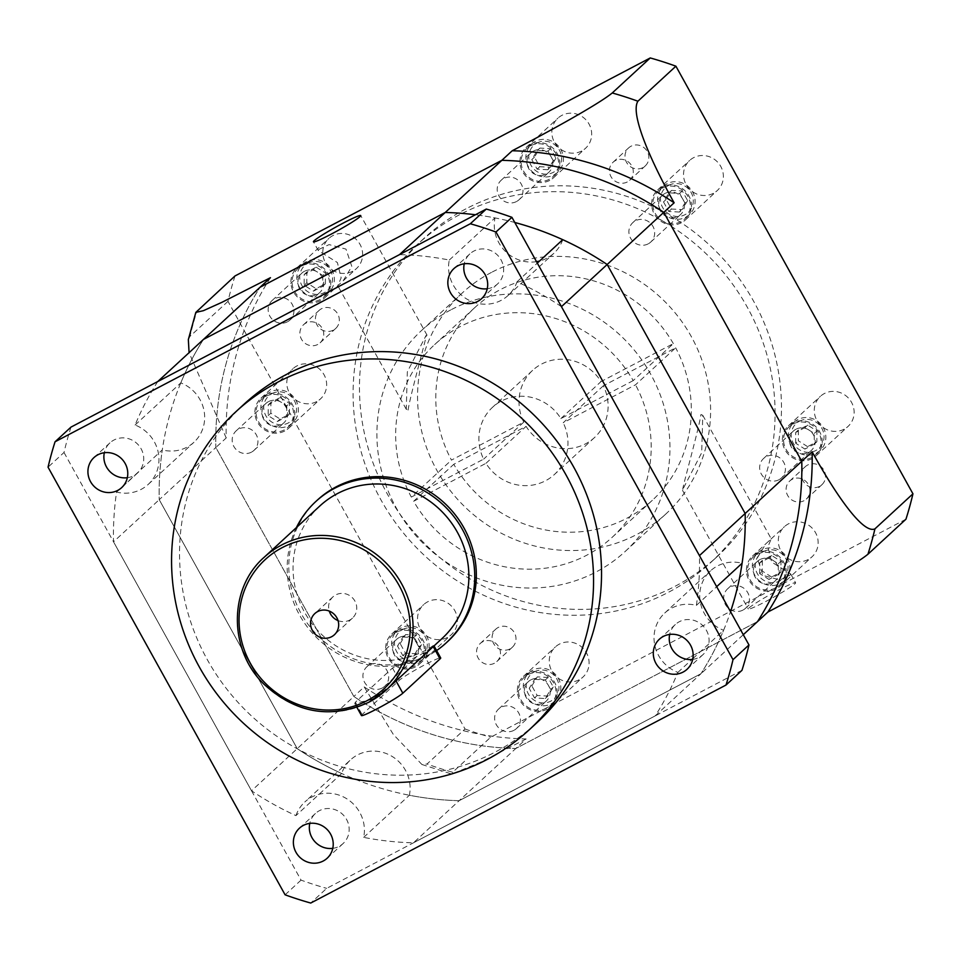 <?xml version="1.0" encoding="UTF-8"?>
<svg xmlns="http://www.w3.org/2000/svg" width="961" height="961" viewBox="0 0 961 961"><rect width="100%" height="100%" fill="white"/><g stroke="black" fill="none" stroke-linecap="round" stroke-linejoin="round"><path stroke-width="0.72" stroke-dasharray="4.8 3.6" d="M363.666 837.379L409.374 795.252A300.481 286.582 -132.7 0 0 459.154 800.681L413.446 842.809A300.481 286.582 -132.7 0 1 363.666 837.379A36.062 34.392 47.3 0 0 349.948 800.993A36.062 34.392 47.3 0 0 311.808 797.065A36.062 34.392 47.3 0 0 304.805 802.003L350.525 759.875A36.062 34.392 47.3 0 1 357.528 754.938A36.062 34.392 47.3 0 1 395.656 758.866A36.062 34.392 47.3 0 1 409.374 795.252M413.446 842.809L655.21 715.885A300.481 286.582 -132.7 0 0 677.877 672.412A36.062 34.392 47.3 0 1 664.736 613.046A36.062 34.392 47.3 0 1 671.739 608.109A36.062 34.392 47.3 0 1 696.389 605.382L716.666 586.69M655.21 715.885L700.917 673.757A300.481 286.582 -132.7 0 0 723.597 630.284A36.062 34.392 47.3 0 1 710.443 570.906A36.062 34.392 47.3 0 1 717.447 565.981A36.062 34.392 47.3 0 1 742.096 563.254M157.76 381.541A300.481 286.582 -132.7 0 0 135.081 425.014A36.062 34.392 47.3 0 1 148.234 484.392A36.062 34.392 47.3 0 1 116.581 492.044A300.481 286.582 -132.7 0 0 113.518 541.812L159.226 499.684L297.237 748.655A300.481 286.582 -132.7 0 0 341.66 773.497A36.062 34.392 47.3 0 1 350.525 759.875M116.581 492.044L162.289 449.916A300.481 286.582 -132.7 0 0 159.226 499.684L297.237 748.655A300.481 286.582 -132.7 0 0 459.154 800.681L700.917 673.757A300.481 286.582 -132.7 0 0 730.528 611.701M696.389 605.382A300.481 286.582 -132.7 0 0 699.44 555.614M561.44 306.655A300.481 286.582 -132.7 0 0 517.018 281.813A36.062 34.392 47.3 0 1 508.153 295.423A36.062 34.392 47.3 0 1 466.71 298.979A36.062 34.392 47.3 0 1 449.304 260.047A300.481 286.582 -132.7 0 0 399.524 254.617M449.304 260.047L495.011 217.919A300.481 286.582 -132.7 0 0 475.431 214.759A300.481 286.582 -132.7 0 1 514.784 222.484M517.018 281.813L537.307 263.11M234.989 275.963A360.579 343.894 -132.7 0 0 227.985 301.346L465.028 728.991L427.02 764.019L421.891 764.475L393.289 734.384L364.207 686.923L353.84 696.485L215.841 447.514A300.481 286.582 -132.7 0 1 260.083 287.243A300.481 286.582 -132.7 0 0 215.841 447.514L159.226 499.684A300.481 286.582 -132.7 0 1 203.468 339.413A300.481 286.582 -132.7 0 0 180.8 382.886A36.062 34.392 47.3 0 1 193.942 442.264A36.062 34.392 47.3 0 1 162.289 449.916M562.738 239.673A36.062 34.392 47.3 0 1 553.86 253.296A36.062 34.392 47.3 0 1 539.565 261.032M536.502 261.656A36.062 34.392 47.3 0 1 495.011 217.919M270.449 277.693A300.481 286.582 -132.7 0 0 226.207 437.964L215.841 447.514L353.84 696.485L251.518 790.783A300.481 286.582 -132.7 0 0 295.94 815.625L341.66 773.497M135.081 425.014L180.8 382.886M251.518 790.783L113.518 541.812M295.94 815.625A36.062 34.392 47.3 0 1 304.805 802.003M677.877 672.412L691.92 659.474M692.845 658.621L723.597 630.284M392.749 683.968L371.931 699.356L354.777 703.512L355.306 702.299L392.508 668.003L419.765 655.258L433.231 646.621M361.444 715.549A24.037 1.79 151 0 1 362.117 714.576L399.32 680.292A24.037 1.79 151 0 1 424.99 664.7A24.037 1.79 151 0 1 440.703 657.949M338.056 620.59A14.427 13.754 -132.7 0 0 349.672 620.085A14.427 13.754 -132.7 0 0 352.471 618.103A14.427 13.754 -132.7 0 0 353.948 599.568A14.427 13.754 -132.7 0 0 335.725 594.919A14.427 13.754 -132.7 0 0 332.914 596.889A14.427 13.754 -132.7 0 0 329.263 611.064M319.881 505.942A90.142 85.973 -132.7 0 0 310.631 621.791A90.142 85.973 -132.7 0 0 424.546 650.849A90.142 85.973 -132.7 0 0 442.06 638.512M487.251 288.744A20.433 19.484 -132.7 0 0 493.594 286.738A20.433 19.484 -132.7 0 0 497.558 283.939A20.433 19.484 -132.7 0 0 499.66 257.68A20.433 19.484 -132.7 0 0 473.833 251.085A20.433 19.484 -132.7 0 0 469.869 253.884A20.433 19.484 -132.7 0 0 464.235 263.77M692.701 659.39A20.433 19.484 -132.7 0 0 699.043 657.372A20.433 19.484 -132.7 0 0 703.02 654.585A20.433 19.484 -132.7 0 0 705.11 628.326A20.433 19.484 -132.7 0 0 679.283 621.731A20.433 19.484 -132.7 0 0 675.319 624.53A20.433 19.484 -132.7 0 0 669.685 634.416M332.782 848.347A20.433 19.484 -132.7 0 0 339.125 846.341A20.433 19.484 -132.7 0 0 343.089 843.542A20.433 19.484 -132.7 0 0 345.191 817.282A20.433 19.484 -132.7 0 0 319.364 810.7A20.433 19.484 -132.7 0 0 315.4 813.499A20.433 19.484 -132.7 0 0 309.766 823.385M127.332 477.713A20.433 19.484 -132.7 0 0 133.675 475.695A20.433 19.484 -132.7 0 0 137.639 472.896A20.433 19.484 -132.7 0 0 139.741 446.637A20.433 19.484 -132.7 0 0 113.915 440.054A20.433 19.484 -132.7 0 0 109.95 442.853A20.433 19.484 -132.7 0 0 104.317 452.739M317.394 500.056A96.16 91.703 -132.7 0 0 307.544 623.629A96.16 91.703 -132.7 0 0 429.05 654.621A96.16 91.703 -132.7 0 0 447.73 641.467M296.408 527.565A96.16 91.703 -132.7 0 0 317.07 638.032A96.16 91.703 -132.7 0 0 427.453 656.099A96.16 91.703 -132.7 0 0 436.606 650.561M243.914 404.317A216.345 206.339 -132.7 0 0 221.739 682.358A216.345 206.339 -132.7 0 0 495.131 752.115A216.345 206.339 -132.7 0 0 537.151 722.504M71.006 427.092A360.579 343.894 -132.7 0 0 64.003 452.475L48.05 467.178M741.964 670.334L326.692 888.36L310.739 903.052M64.003 452.475L301.045 880.12A360.579 343.894 -132.7 0 0 326.692 888.36M301.045 880.12L285.093 894.811M819.505 486.398A12.265 11.688 47.3 0 1 805.27 466.698A12.265 11.688 47.3 0 1 823.145 468.968A12.265 11.688 47.3 0 1 819.505 486.398M803.961 500.729A12.265 11.688 47.3 0 1 789.714 481.029A12.265 11.688 47.3 0 1 807.588 483.299A12.265 11.688 47.3 0 1 803.961 500.729M642.813 167.646A12.265 11.688 47.3 0 1 628.578 147.946A12.265 11.688 47.3 0 1 646.453 150.216A12.265 11.688 47.3 0 1 642.813 167.646M627.269 181.977A12.265 11.688 47.3 0 1 613.034 162.277A12.265 11.688 47.3 0 1 630.909 164.547A12.265 11.688 47.3 0 1 627.269 181.977M333.287 330.164A12.265 11.688 47.3 0 1 319.052 310.451A12.265 11.688 47.3 0 1 336.927 312.721A12.265 11.688 47.3 0 1 333.287 330.164M317.731 344.482A12.265 11.688 47.3 0 1 303.496 324.782A12.265 11.688 47.3 0 1 321.37 327.052A12.265 11.688 47.3 0 1 317.731 344.482M509.967 648.915A12.265 11.688 47.3 0 1 495.732 629.203A12.265 11.688 47.3 0 1 513.606 631.473A12.265 11.688 47.3 0 1 509.967 648.915M494.422 663.246A12.265 11.688 47.3 0 1 480.188 643.534A12.265 11.688 47.3 0 1 498.062 645.804A12.265 11.688 47.3 0 1 494.422 663.246M459.49 214.771A216.345 206.339 -132.7 0 0 417.47 244.37A216.345 206.339 -132.7 0 0 395.283 522.412A216.345 206.339 -132.7 0 0 668.688 592.168A216.345 206.339 -132.7 0 0 710.708 562.557A216.345 206.339 -132.7 0 0 732.883 284.528A216.345 206.339 -132.7 0 0 459.49 214.771M465.869 208.885A216.345 206.339 -132.7 0 0 423.849 238.496A216.345 206.339 -132.7 0 0 401.662 516.525A216.345 206.339 -132.7 0 0 675.066 586.294A216.345 206.339 -132.7 0 0 717.086 556.683A216.345 206.339 -132.7 0 0 739.261 278.642A216.345 206.339 -132.7 0 0 465.869 208.885M318.992 249.367L329.094 244.599L345.996 249.115L351.822 266.449L343.185 280.792L337.779 285.705L341.167 277.861L337.383 262.545L318.319 250.605L318.992 249.367M408.077 410.083C410.575 393.493 428.714 329.959 425.975 335.677L407.344 371.823L406.263 409.266L408.077 410.083M427.08 335.233L425.975 335.677M450.781 309.898A150.24 143.285 -132.7 0 0 421.603 330.464A150.24 143.285 -132.7 0 0 406.203 523.541A150.24 143.285 -132.7 0 0 596.06 571.987A150.24 143.285 -132.7 0 0 625.239 551.422A150.24 143.285 -132.7 0 0 640.639 358.345A150.24 143.285 -132.7 0 0 450.781 309.898M491.443 272.419A150.24 143.285 -132.7 0 0 462.265 292.985A150.24 143.285 -132.7 0 0 446.865 486.062A150.24 143.285 -132.7 0 0 636.723 534.508A150.24 143.285 -132.7 0 0 665.901 513.943A150.24 143.285 -132.7 0 0 681.313 320.866A150.24 143.285 -132.7 0 0 491.443 272.419M790.05 575.195L790.711 573.957L771.671 562.065L767.863 546.761L771.263 538.869L765.845 543.782L757.232 558.041L762.998 575.411L779.912 579.988L790.05 575.195M749.039 607.917A27.04 2.006 151 0 1 774.482 592.216A27.04 2.006 151 0 1 795.6 582.774A27.04 2.006 151 0 1 794.855 583.856A27.04 2.006 151 0 1 769.413 599.556A27.04 2.006 151 0 1 748.295 608.998A27.04 2.006 151 0 1 749.039 607.917M683.067 488.885C680.34 494.555 698.455 431.081 700.965 414.491L702.767 415.308L701.686 452.739L683.067 488.885L681.962 489.329L748.295 608.998M534.46 671.811A16.83 16.049 47.3 0 1 556.839 679.007A16.83 16.049 47.3 0 1 550.725 701.158A16.83 16.049 47.3 0 1 528.346 693.962A16.83 16.049 47.3 0 1 534.46 671.811M551.362 703.752A19.232 18.343 -132.7 0 0 555.098 701.122A19.232 18.343 -132.7 0 0 557.068 676.4A19.232 18.343 -132.7 0 0 532.766 670.201A19.232 18.343 -132.7 0 0 529.03 672.832A19.232 18.343 -132.7 0 0 527.06 697.542A19.232 18.343 -132.7 0 0 551.362 703.752M402.767 629.491A16.83 16.049 47.3 0 1 425.146 636.687A16.83 16.049 47.3 0 1 419.032 658.838A16.83 16.049 47.3 0 1 396.641 651.642A16.83 16.049 47.3 0 1 402.767 629.491M419.669 661.432A19.232 18.343 -132.7 0 0 423.393 658.802A19.232 18.343 -132.7 0 0 425.375 634.08A19.232 18.343 -132.7 0 0 401.073 627.881A19.232 18.343 -132.7 0 0 397.337 630.512A19.232 18.343 -132.7 0 0 395.355 655.222A19.232 18.343 -132.7 0 0 419.669 661.432M272.011 393.614A16.83 16.049 47.3 0 1 294.402 400.809A16.83 16.049 47.3 0 1 288.288 422.96A16.83 16.049 47.3 0 1 265.897 415.777A16.83 16.049 47.3 0 1 272.011 393.614M288.913 425.555A19.232 18.343 -132.7 0 0 292.649 422.924A19.232 18.343 -132.7 0 0 294.619 398.202A19.232 18.343 -132.7 0 0 270.317 392.004A19.232 18.343 -132.7 0 0 266.581 394.635A19.232 18.343 -132.7 0 0 264.611 419.356A19.232 18.343 -132.7 0 0 288.913 425.555M308 263.254A16.83 16.049 47.3 0 1 330.38 270.449A16.83 16.049 47.3 0 1 324.265 292.612A16.83 16.049 47.3 0 1 301.874 285.417A16.83 16.049 47.3 0 1 308 263.254M324.902 295.195A19.232 18.343 -132.7 0 0 328.626 292.564A19.232 18.343 -132.7 0 0 330.608 267.855A19.232 18.343 -132.7 0 0 306.307 261.656A19.232 18.343 -132.7 0 0 302.571 264.287A19.232 18.343 -132.7 0 0 300.589 288.997A19.232 18.343 -132.7 0 0 324.902 295.195M537.043 143.009A16.83 16.049 47.3 0 1 559.434 150.192A16.83 16.049 47.3 0 1 553.32 172.355A16.83 16.049 47.3 0 1 530.928 165.16A16.83 16.049 47.3 0 1 537.043 143.009M553.944 174.938A19.232 18.343 -132.7 0 0 557.68 172.307A19.232 18.343 -132.7 0 0 559.65 147.598A19.232 18.343 -132.7 0 0 535.349 141.399A19.232 18.343 -132.7 0 0 531.613 144.03A19.232 18.343 -132.7 0 0 529.643 168.74A19.232 18.343 -132.7 0 0 553.944 174.938M668.748 185.329A16.83 16.049 47.3 0 1 691.127 192.512A16.83 16.049 47.3 0 1 685.013 214.675A16.83 16.049 47.3 0 1 662.622 207.48A16.83 16.049 47.3 0 1 668.748 185.329M685.649 217.258A19.232 18.343 -132.7 0 0 689.385 214.627A19.232 18.343 -132.7 0 0 691.355 189.918A19.232 18.343 -132.7 0 0 667.054 183.719A19.232 18.343 -132.7 0 0 663.318 186.35A19.232 18.343 -132.7 0 0 661.348 211.06A19.232 18.343 -132.7 0 0 685.649 217.258M396.28 632.29A19.232 18.343 47.3 0 1 420.582 638.488A19.232 18.343 47.3 0 1 418.612 663.21A19.232 18.343 47.3 0 1 414.876 665.841A19.232 18.343 47.3 0 1 390.574 659.63A19.232 18.343 47.3 0 1 392.544 634.921A19.232 18.343 47.3 0 1 396.28 632.29M527.985 674.61A19.232 18.343 47.3 0 1 552.287 680.808A19.232 18.343 47.3 0 1 550.305 705.53A19.232 18.343 47.3 0 1 546.581 708.161A19.232 18.343 47.3 0 1 522.267 701.95A19.232 18.343 47.3 0 1 524.25 677.241A19.232 18.343 47.3 0 1 527.985 674.61M301.514 266.065A19.232 18.343 47.3 0 1 325.815 272.263A19.232 18.343 47.3 0 1 323.845 296.973A19.232 18.343 47.3 0 1 320.109 299.604A19.232 18.343 47.3 0 1 295.808 293.405A19.232 18.343 47.3 0 1 297.778 268.696A19.232 18.343 47.3 0 1 301.514 266.065M265.536 396.412A19.232 18.343 47.3 0 1 289.838 402.611A19.232 18.343 47.3 0 1 287.868 427.333A19.232 18.343 47.3 0 1 284.132 429.963A19.232 18.343 47.3 0 1 259.83 423.765A19.232 18.343 47.3 0 1 261.8 399.043A19.232 18.343 47.3 0 1 265.536 396.412M662.261 188.128A19.232 18.343 47.3 0 1 686.562 194.326A19.232 18.343 47.3 0 1 684.592 219.036A19.232 18.343 47.3 0 1 680.856 221.667A19.232 18.343 47.3 0 1 656.555 215.468A19.232 18.343 47.3 0 1 658.525 190.758A19.232 18.343 47.3 0 1 662.261 188.128M530.568 145.808A19.232 18.343 47.3 0 1 554.869 152.006A19.232 18.343 47.3 0 1 552.899 176.716A19.232 18.343 47.3 0 1 549.163 179.347A19.232 18.343 47.3 0 1 524.862 173.148A19.232 18.343 47.3 0 1 526.832 148.438A19.232 18.343 47.3 0 1 530.568 145.808M799.492 421.194A16.83 16.049 47.3 0 1 821.883 428.39A16.83 16.049 47.3 0 1 815.757 450.553A16.83 16.049 47.3 0 1 793.378 443.357A16.83 16.049 47.3 0 1 799.492 421.194M816.394 453.136A19.232 18.343 -132.7 0 0 820.129 450.505A19.232 18.343 -132.7 0 0 822.099 425.795A19.232 18.343 -132.7 0 0 797.798 419.597A19.232 18.343 -132.7 0 0 794.062 422.227A19.232 18.343 -132.7 0 0 792.092 446.937A19.232 18.343 -132.7 0 0 816.394 453.136M763.514 551.554A16.83 16.049 47.3 0 1 785.894 558.749A16.83 16.049 47.3 0 1 779.779 580.9A16.83 16.049 47.3 0 1 757.388 573.717A16.83 16.049 47.3 0 1 763.514 551.554M780.416 583.495A19.232 18.343 -132.7 0 0 784.152 580.864A19.232 18.343 -132.7 0 0 786.122 556.143A19.232 18.343 -132.7 0 0 761.821 549.944A19.232 18.343 -132.7 0 0 758.085 552.575A19.232 18.343 -132.7 0 0 756.115 577.297A19.232 18.343 -132.7 0 0 780.416 583.495M757.028 554.353A19.232 18.343 47.3 0 1 781.329 560.551A19.232 18.343 47.3 0 1 779.359 585.273A19.232 18.343 47.3 0 1 775.623 587.904A19.232 18.343 47.3 0 1 751.322 581.705A19.232 18.343 47.3 0 1 753.292 556.984A19.232 18.343 47.3 0 1 757.028 554.353M793.017 424.005A19.232 18.343 47.3 0 1 817.318 430.204A19.232 18.343 47.3 0 1 815.348 454.913A19.232 18.343 47.3 0 1 811.613 457.544A19.232 18.343 47.3 0 1 787.311 451.346A19.232 18.343 47.3 0 1 789.281 426.636A19.232 18.343 47.3 0 1 793.017 424.005M844.082 429.207A20.433 19.484 47.3 0 1 818.267 422.612A20.433 19.484 47.3 0 1 820.358 396.352A20.433 19.484 47.3 0 1 824.322 393.566A20.433 19.484 47.3 0 1 850.149 400.148A20.433 19.484 47.3 0 1 848.046 426.408A20.433 19.484 47.3 0 1 844.082 429.207M812.189 458.601A20.433 19.484 47.3 0 1 786.374 452.006A20.433 19.484 47.3 0 1 788.464 425.747A20.433 19.484 47.3 0 1 792.429 422.948A20.433 19.484 47.3 0 1 818.255 429.543A20.433 19.484 47.3 0 1 816.153 455.802A20.433 19.484 47.3 0 1 812.189 458.601M795.924 429.243A13.226 12.613 -132.7 0 0 793.354 431.057A13.226 12.613 -132.7 0 0 791.996 448.042A13.226 12.613 -132.7 0 0 808.706 452.307A13.226 12.613 -132.7 0 0 811.276 450.493A13.226 12.613 -132.7 0 0 812.622 433.507A13.226 12.613 -132.7 0 0 795.924 429.243M778.939 479.743A13.226 12.613 47.3 0 1 762.229 475.479A13.226 12.613 47.3 0 1 763.587 458.481A13.226 12.613 47.3 0 1 766.157 456.679A13.226 12.613 47.3 0 1 782.855 460.944A13.226 12.613 47.3 0 1 781.509 477.929A13.226 12.613 47.3 0 1 778.939 479.743M713.338 193.329A20.433 19.484 47.3 0 1 687.511 186.734A20.433 19.484 47.3 0 1 689.614 160.475A20.433 19.484 47.3 0 1 693.578 157.688A20.433 19.484 47.3 0 1 719.393 164.271A20.433 19.484 47.3 0 1 717.302 190.53A20.433 19.484 47.3 0 1 713.338 193.329M681.445 222.724A20.433 19.484 47.3 0 1 655.618 216.129A20.433 19.484 47.3 0 1 657.72 189.87A20.433 19.484 47.3 0 1 661.685 187.083A20.433 19.484 47.3 0 1 687.499 193.666A20.433 19.484 47.3 0 1 685.409 219.925A20.433 19.484 47.3 0 1 681.445 222.724M665.168 193.365A13.226 12.613 -132.7 0 0 662.597 195.179A13.226 12.613 -132.7 0 0 661.252 212.165A13.226 12.613 -132.7 0 0 677.949 216.429A13.226 12.613 -132.7 0 0 680.52 214.615A13.226 12.613 -132.7 0 0 681.878 197.63A13.226 12.613 -132.7 0 0 665.168 193.365M648.182 243.866A13.226 12.613 47.3 0 1 631.485 239.601A13.226 12.613 47.3 0 1 632.831 222.604A13.226 12.613 47.3 0 1 635.401 220.802A13.226 12.613 47.3 0 1 652.111 225.066A13.226 12.613 47.3 0 1 650.753 242.052A13.226 12.613 47.3 0 1 648.182 243.866M581.633 151.009A20.433 19.484 47.3 0 1 555.818 144.414A20.433 19.484 47.3 0 1 557.909 118.155A20.433 19.484 47.3 0 1 561.885 115.368A20.433 19.484 47.3 0 1 587.7 121.951A20.433 19.484 47.3 0 1 585.609 148.21A20.433 19.484 47.3 0 1 581.633 151.009M549.74 180.404A20.433 19.484 47.3 0 1 523.925 173.809A20.433 19.484 47.3 0 1 526.015 147.55A20.433 19.484 47.3 0 1 529.991 144.763A20.433 19.484 47.3 0 1 555.806 151.345A20.433 19.484 47.3 0 1 553.716 177.605A20.433 19.484 47.3 0 1 549.74 180.404M533.475 151.045A13.226 12.613 -132.7 0 0 530.904 152.859A13.226 12.613 -132.7 0 0 529.547 169.845A13.226 12.613 -132.7 0 0 546.256 174.109A13.226 12.613 -132.7 0 0 548.827 172.295A13.226 12.613 -132.7 0 0 550.185 155.31A13.226 12.613 -132.7 0 0 533.475 151.045M516.489 201.546A13.226 12.613 47.3 0 1 499.78 197.281A13.226 12.613 47.3 0 1 501.137 180.284A13.226 12.613 47.3 0 1 503.708 178.482A13.226 12.613 47.3 0 1 520.418 182.746A13.226 12.613 47.3 0 1 519.06 199.732A13.226 12.613 47.3 0 1 516.489 201.546M352.591 271.266A20.433 19.484 47.3 0 1 326.764 264.671A20.433 19.484 47.3 0 1 328.866 238.412A20.433 19.484 47.3 0 1 332.83 235.625A20.433 19.484 47.3 0 1 358.645 242.208A20.433 19.484 47.3 0 1 356.555 268.467A20.433 19.484 47.3 0 1 352.591 271.266M320.698 300.661A20.433 19.484 47.3 0 1 294.871 294.066A20.433 19.484 47.3 0 1 296.973 267.807A20.433 19.484 47.3 0 1 300.937 265.008A20.433 19.484 47.3 0 1 326.752 271.603A20.433 19.484 47.3 0 1 324.662 297.862A20.433 19.484 47.3 0 1 320.698 300.661M304.421 271.302A13.226 12.613 -132.7 0 0 301.85 273.116A13.226 12.613 -132.7 0 0 300.505 290.102A13.226 12.613 -132.7 0 0 317.202 294.366A13.226 12.613 -132.7 0 0 319.773 292.552A13.226 12.613 -132.7 0 0 321.13 275.567A13.226 12.613 -132.7 0 0 304.421 271.302M287.435 321.803A13.226 12.613 47.3 0 1 270.738 317.538A13.226 12.613 47.3 0 1 272.083 300.541A13.226 12.613 47.3 0 1 274.654 298.739A13.226 12.613 47.3 0 1 291.363 303.003A13.226 12.613 47.3 0 1 290.006 319.989A13.226 12.613 47.3 0 1 287.435 321.803M316.601 401.614A20.433 19.484 47.3 0 1 290.787 395.031A20.433 19.484 47.3 0 1 292.877 368.772A20.433 19.484 47.3 0 1 296.853 365.973A20.433 19.484 47.3 0 1 322.668 372.556A20.433 19.484 47.3 0 1 320.578 398.815A20.433 19.484 47.3 0 1 316.601 401.614M284.708 431.008A20.433 19.484 47.3 0 1 258.893 424.426A20.433 19.484 47.3 0 1 260.984 398.166A20.433 19.484 47.3 0 1 264.96 395.367A20.433 19.484 47.3 0 1 290.775 401.95A20.433 19.484 47.3 0 1 288.684 428.21A20.433 19.484 47.3 0 1 284.708 431.008M268.443 401.65A13.226 12.613 -132.7 0 0 265.873 403.464A13.226 12.613 -132.7 0 0 264.515 420.462A13.226 12.613 -132.7 0 0 281.225 424.714A13.226 12.613 -132.7 0 0 283.795 422.912A13.226 12.613 -132.7 0 0 285.153 405.914A13.226 12.613 -132.7 0 0 268.443 401.65M251.458 452.15A13.226 12.613 47.3 0 1 234.748 447.886A13.226 12.613 47.3 0 1 236.106 430.9A13.226 12.613 47.3 0 1 238.676 429.086A13.226 12.613 47.3 0 1 255.386 433.351A13.226 12.613 47.3 0 1 254.028 450.337A13.226 12.613 47.3 0 1 251.458 452.15M447.358 637.491A20.433 19.484 47.3 0 1 421.531 630.909A20.433 19.484 47.3 0 1 423.633 604.649A20.433 19.484 47.3 0 1 427.597 601.85A20.433 19.484 47.3 0 1 453.412 608.433A20.433 19.484 47.3 0 1 451.322 634.692A20.433 19.484 47.3 0 1 447.358 637.491M415.464 666.886A20.433 19.484 47.3 0 1 389.637 660.291A20.433 19.484 47.3 0 1 391.74 634.032A20.433 19.484 47.3 0 1 395.704 631.245A20.433 19.484 47.3 0 1 421.519 637.828A20.433 19.484 47.3 0 1 419.428 664.087A20.433 19.484 47.3 0 1 415.464 666.886M399.187 637.527A13.226 12.613 -132.7 0 0 396.617 639.341A13.226 12.613 -132.7 0 0 395.271 656.327A13.226 12.613 -132.7 0 0 411.969 660.591A13.226 12.613 -132.7 0 0 414.539 658.79A13.226 12.613 -132.7 0 0 415.897 641.792A13.226 12.613 -132.7 0 0 399.187 637.527M382.202 688.028A13.226 12.613 47.3 0 1 365.504 683.764A13.226 12.613 47.3 0 1 366.85 666.778A13.226 12.613 47.3 0 1 369.42 664.964A13.226 12.613 47.3 0 1 386.13 669.228A13.226 12.613 47.3 0 1 384.772 686.214A13.226 12.613 47.3 0 1 382.202 688.028M579.051 679.811A20.433 19.484 47.3 0 1 553.224 673.229A20.433 19.484 47.3 0 1 555.326 646.969A20.433 19.484 47.3 0 1 559.29 644.17A20.433 19.484 47.3 0 1 585.117 650.753A20.433 19.484 47.3 0 1 583.015 677.012A20.433 19.484 47.3 0 1 579.051 679.811M547.157 709.206A20.433 19.484 47.3 0 1 521.33 702.611A20.433 19.484 47.3 0 1 523.433 676.364A20.433 19.484 47.3 0 1 527.397 673.565A20.433 19.484 47.3 0 1 553.224 680.148A20.433 19.484 47.3 0 1 551.121 706.407A20.433 19.484 47.3 0 1 547.157 709.206M530.88 679.847A13.226 12.613 -132.7 0 0 528.322 681.661A13.226 12.613 -132.7 0 0 526.964 698.647A13.226 12.613 -132.7 0 0 543.674 702.911A13.226 12.613 -132.7 0 0 546.232 701.11A13.226 12.613 -132.7 0 0 547.59 684.112A13.226 12.613 -132.7 0 0 530.88 679.847M513.907 730.348A13.226 12.613 47.3 0 1 497.197 726.084A13.226 12.613 47.3 0 1 498.555 709.098A13.226 12.613 47.3 0 1 501.113 707.284A13.226 12.613 47.3 0 1 517.823 711.548A13.226 12.613 47.3 0 1 516.465 728.534A13.226 12.613 47.3 0 1 513.907 730.348M808.105 559.554A20.433 19.484 47.3 0 1 782.278 552.971A20.433 19.484 47.3 0 1 784.38 526.712A20.433 19.484 47.3 0 1 788.344 523.913A20.433 19.484 47.3 0 1 814.159 530.496A20.433 19.484 47.3 0 1 812.069 556.755A20.433 19.484 47.3 0 1 808.105 559.554M776.212 588.949A20.433 19.484 47.3 0 1 750.385 582.366A20.433 19.484 47.3 0 1 752.487 556.107A20.433 19.484 47.3 0 1 756.451 553.308A20.433 19.484 47.3 0 1 782.266 559.891A20.433 19.484 47.3 0 1 780.176 586.15A20.433 19.484 47.3 0 1 776.212 588.949M759.935 559.59A13.226 12.613 -132.7 0 0 757.364 561.404A13.226 12.613 -132.7 0 0 756.019 578.402A13.226 12.613 -132.7 0 0 772.716 582.654A13.226 12.613 -132.7 0 0 775.287 580.852A13.226 12.613 -132.7 0 0 776.644 563.855A13.226 12.613 -132.7 0 0 759.935 559.59M742.949 610.091A13.226 12.613 47.3 0 1 726.252 605.826A13.226 12.613 47.3 0 1 727.597 588.841A13.226 12.613 47.3 0 1 730.168 587.027A13.226 12.613 47.3 0 1 746.877 591.291A13.226 12.613 47.3 0 1 745.52 608.289A13.226 12.613 47.3 0 1 742.949 610.091M603.352 385.769L563.218 422.756L635.533 384.796L675.667 347.81L603.352 385.769A45.672 43.557 47.3 0 1 594.511 437.543A45.672 43.557 47.3 0 1 585.633 443.79A45.672 43.557 47.3 0 1 526.087 426.336L453.772 464.295A131.008 124.942 -132.7 0 0 626.896 518.231A131.008 124.942 -132.7 0 0 652.339 500.297A131.008 124.942 -132.7 0 0 675.667 347.81M652.339 500.297L612.205 537.283A131.008 124.942 -132.7 0 1 586.763 555.206A131.008 124.942 -132.7 0 1 413.638 501.282L485.954 463.322A45.672 43.557 -132.7 0 0 545.5 480.776A45.672 43.557 -132.7 0 0 554.377 474.53A45.672 43.557 -132.7 0 0 563.218 422.756M413.638 501.282L453.772 464.295M612.205 537.283A131.008 124.942 -132.7 0 0 635.533 384.796M485.954 463.322L526.087 426.336M905.947 519.216L490.675 737.231L452.667 772.26A360.579 343.894 47.3 0 1 427.02 764.019M465.028 728.991A360.579 343.894 -132.7 0 0 490.675 737.231M227.985 301.346L189.978 336.374A360.579 343.894 47.3 0 1 196.981 310.992M364.207 686.923A300.481 286.582 -132.7 0 0 526.135 738.961L515.769 748.511A300.481 286.582 -132.7 0 1 353.84 696.485A300.481 286.582 -132.7 0 0 515.769 748.511L757.532 621.587L515.769 748.511L459.154 800.681L700.917 673.757L743.285 634.704M526.135 738.961L480.176 762.361L451.766 774.073L452.667 772.26M226.207 437.964L189.077 352.687M188.344 339.569L189.978 336.374M807.576 446.625L798.315 440.763L798.363 430.011L807.684 425.122L816.946 430.984L816.886 441.736L807.576 446.625L804.922 449.075L795.66 443.213L798.315 440.763M771.587 576.984L762.325 571.122L762.385 560.371L771.695 555.482L780.957 561.344L780.909 572.095L771.587 576.984L768.932 579.435L759.67 573.573L762.325 571.122M795.66 443.213L795.708 432.462L805.018 427.573L814.279 433.435L814.231 444.186L804.922 449.075M814.231 444.186L816.886 441.736M814.279 433.435L816.946 430.984M805.018 427.573L807.684 425.122M795.708 432.462L798.363 430.011M759.67 573.573L759.731 562.822L769.04 557.921L778.302 563.783L778.254 574.546L768.932 579.435M778.254 574.546L780.909 572.095M778.302 563.783L780.957 561.344M769.04 557.921L771.695 555.482M759.731 562.822L762.385 560.371M555.902 158.241L550.497 167.274L539.77 166.709L534.46 157.124L539.866 148.09L550.593 148.643L555.902 158.241L553.248 160.691L547.842 169.725L550.497 167.274M687.608 200.561L682.19 209.594L671.475 209.03L666.153 199.444L671.559 190.41L682.286 190.963L687.608 200.561L684.941 203.011L679.535 212.045L682.19 209.594M280.204 397.542L289.465 403.404L289.405 414.155L280.095 419.044L270.834 413.182L270.882 402.431L280.204 397.542L277.549 399.98L286.81 405.842L289.465 403.404M316.181 267.182L325.443 273.044L325.395 283.795L316.073 288.684L306.811 282.822L306.871 272.071L316.181 267.182L313.526 269.633L322.788 275.495L325.443 273.044M531.865 685.926L537.271 676.892L547.998 677.457L553.32 687.043L547.914 696.076L537.187 695.512L531.865 685.926L529.211 688.376L534.616 679.343L537.271 676.892M400.172 643.606L405.578 634.572L416.305 635.137L421.627 644.723L416.209 653.756L405.494 653.192L400.172 643.606L397.518 646.056L402.923 637.023L405.578 634.572M547.842 169.725L537.115 169.16L531.805 159.574L537.211 150.541L547.938 151.093L553.248 160.691M547.938 151.093L550.593 148.643M537.211 150.541L539.866 148.09M531.805 159.574L534.46 157.124M537.115 169.16L539.77 166.709M402.923 637.023L413.65 637.587L418.96 647.173L413.554 656.207L402.827 655.642L397.518 646.056M402.827 655.642L405.494 653.192M413.554 656.207L416.209 653.756M418.96 647.173L421.627 644.723M413.65 637.587L416.305 635.137M534.616 679.343L545.343 679.907L550.665 689.493L545.247 698.527L534.532 697.962L529.211 688.376M534.532 697.962L537.187 695.512M545.247 698.527L547.914 696.076M550.665 689.493L553.32 687.043M545.343 679.907L547.998 677.457M322.788 275.495L322.74 286.246L313.418 291.135L304.156 285.273L304.205 274.522L313.526 269.633M304.205 274.522L306.871 272.071M304.156 285.273L306.811 282.822M313.418 291.135L316.073 288.684M322.74 286.246L325.395 283.795M286.81 405.842L286.75 416.606L277.441 421.495L268.179 415.632L268.227 404.881L277.549 399.98M268.227 404.881L270.882 402.431M268.179 415.632L270.834 413.182M277.441 421.495L280.095 419.044M286.75 416.606L289.405 414.155M679.535 212.045L668.808 211.48L663.498 201.894L668.904 192.861L679.631 193.413L684.941 203.011M679.631 193.413L682.286 190.963M668.904 192.861L671.559 190.41M663.498 201.894L666.153 199.444M668.808 211.48L671.475 209.03M673.337 343.618A131.008 124.942 -132.7 0 0 474.77 307.616A131.008 124.942 -132.7 0 0 451.454 460.103L523.757 422.143A45.672 43.557 47.3 0 1 532.598 370.369A45.672 43.557 47.3 0 1 601.021 381.577L673.337 343.618L633.203 380.604A131.008 124.942 -132.7 0 0 434.636 344.603A131.008 124.942 -132.7 0 0 411.32 497.089L451.454 460.103M633.203 380.604L560.888 418.564A45.672 43.557 -132.7 0 0 492.464 407.356A45.672 43.557 -132.7 0 0 483.635 459.13L411.32 497.089M560.888 418.564L601.021 381.577M523.757 422.143L483.635 459.13M392.508 668.003L399.32 680.292M264.059 557.38A90.142 85.973 -132.7 0 0 254.821 673.229A90.142 85.973 -132.7 0 0 368.736 702.287M355.306 702.299L362.117 714.576M508.153 295.423L553.86 253.296M664.736 613.046L710.443 570.906M148.234 484.392L193.942 442.264M332.914 596.889L314.848 613.55M469.869 253.884L453.916 268.587M675.319 624.53L659.378 639.221M315.4 813.499L299.448 828.19M109.95 442.853L93.998 457.544M137.639 472.896L121.699 487.599M343.089 843.542L327.148 858.245M703.02 654.585L687.067 669.276M497.558 283.939L481.617 298.631M352.471 618.103L334.392 634.765M354.777 703.512L356.927 707.392M789.714 481.029L805.27 466.698M613.034 162.277L628.578 147.946M303.496 324.782L319.052 310.451M480.188 643.534L495.732 629.203M423.849 238.496L417.47 244.37M427.068 335.233L360.747 215.576M462.265 292.985L421.603 330.464M702.767 415.308L771.263 538.869M790.711 573.957L795.6 582.774M423.393 658.802L418.612 663.21M555.098 701.122L550.305 705.53M328.626 292.564L323.845 296.973M292.649 422.924L287.868 427.333M689.385 214.627L684.592 219.036M557.68 172.307L552.899 176.716M784.152 580.864L779.359 585.273M820.129 450.505L815.348 454.913M788.464 425.747L820.358 396.352M763.587 458.481L793.354 431.057M657.72 189.87L689.614 160.475M632.831 222.604L662.597 195.179M526.015 147.55L557.909 118.155M501.137 180.284L530.904 152.859M296.973 267.807L328.866 238.412M272.083 300.541L301.85 273.116M260.984 398.166L292.877 368.772M236.106 430.9L265.873 403.464M391.74 634.032L423.633 604.649M366.85 666.778L396.617 639.341M523.433 676.364L555.326 646.969M498.555 709.098L528.322 681.661M752.487 556.107L765.845 543.782M771.01 539.025L784.38 526.712M727.597 588.841L757.364 561.404M594.511 437.543L554.377 474.53M421.891 764.475L451.766 774.073M745.52 608.289L775.287 580.852M780.176 586.15L812.069 556.755M516.465 728.534L546.232 701.11M551.121 706.407L583.015 677.012M384.772 686.214L414.539 658.79M419.428 664.087L451.322 634.692M254.028 450.337L283.795 422.912M288.684 428.21L320.578 398.815M290.006 319.989L319.773 292.552M324.662 297.862L338.032 285.537M343.185 280.792L356.555 268.467M519.06 199.732L548.827 172.295M553.716 177.605L585.609 148.21M650.753 242.052L680.52 214.615M685.409 219.925L717.302 190.53M781.509 477.929L811.276 450.493M816.153 455.802L848.046 426.408M794.062 422.227L789.281 426.636M758.085 552.575L753.292 556.984M531.613 144.03L526.832 148.438M663.318 186.35L658.525 190.758M266.581 394.635L261.8 399.043M302.571 264.287L297.778 268.696M529.03 672.832L524.25 677.241M397.337 630.512L392.544 634.921M474.77 307.616L434.636 344.603M665.901 513.943L625.239 551.422M406.263 409.266L337.779 285.705M318.319 250.605L313.442 241.8M717.086 556.683L710.708 562.557M532.598 370.369L492.464 407.356M496.801 661.564L512.357 647.233M320.121 342.813L335.665 328.482M629.647 180.308L645.191 165.977M806.339 499.059L821.883 484.728"/><path stroke-width="1.44" d="M716.666 586.69L742.096 563.254A300.481 286.582 -132.7 0 0 745.159 513.486L607.16 264.515A300.481 286.582 -132.7 0 0 562.738 239.673L537.307 263.11M675.907 66.189L637.9 101.217C629.275 114.876 654.657 168.175 674.129 202.795L663.763 212.345A300.481 286.582 -132.7 0 0 501.846 160.319L260.083 287.243L270.449 277.693L221.883 302.343L203.36 310.691L195.84 312.373L234.989 275.963L650.261 57.948A360.579 343.894 -132.7 0 1 675.907 66.189L912.95 493.822A360.579 343.894 -132.7 0 1 905.947 519.216L867.939 554.233C853.548 566.041 801.498 594.463 767.899 612.037L757.532 621.587A300.481 286.582 -132.7 0 0 801.774 461.316L663.763 212.345L561.44 306.655L699.44 555.614L745.159 513.486A300.481 286.582 -132.7 0 1 730.528 611.701M767.899 612.037A300.481 286.582 -132.7 0 0 812.129 451.766L801.774 461.316L663.763 212.345A300.481 286.582 -132.7 0 0 501.846 160.319L445.231 212.489A300.481 286.582 -132.7 0 1 475.431 214.759A300.481 286.582 -132.7 0 0 445.231 212.489L203.468 339.413L157.76 381.541L399.524 254.617L445.231 212.489L203.468 339.413L260.083 287.243L501.846 160.319L512.213 150.757C545.416 133.399 597.718 104.869 612.253 92.965A360.579 343.894 47.3 0 1 637.9 101.217M539.565 261.032A36.062 34.392 47.3 0 1 536.502 261.656M691.92 659.474L692.845 658.621M317.647 611.58A14.427 13.754 -132.7 0 0 314.848 613.55A14.427 13.754 -132.7 0 0 313.37 632.086A14.427 13.754 -132.7 0 0 331.593 636.735A14.427 13.754 -132.7 0 0 334.392 634.765A14.427 13.754 -132.7 0 0 335.87 616.229A14.427 13.754 -132.7 0 0 317.647 611.58M329.263 611.064A14.427 13.754 -132.7 0 0 338.056 620.59M368.736 702.287A90.142 85.973 -132.7 0 0 386.25 689.95L442.06 638.512A90.142 85.973 -132.7 0 0 451.298 522.664A90.142 85.973 -132.7 0 0 337.383 493.606A90.142 85.973 -132.7 0 0 319.881 505.942L264.059 557.38C228.658 588.216 228.49 649.564 263.59 683.848C295.58 713.278 330.608 719.429 368.688 702.323L386.25 689.95A90.142 85.973 -132.7 0 0 395.488 574.101A90.142 85.973 -132.7 0 0 281.573 545.043A90.142 85.973 -132.7 0 0 264.059 557.38M457.892 265.789A20.433 19.484 -132.7 0 0 453.916 268.587A20.433 19.484 -132.7 0 0 451.826 294.847A20.433 19.484 -132.7 0 0 477.653 301.43A20.433 19.484 -132.7 0 0 481.617 298.631A20.433 19.484 -132.7 0 0 483.707 272.371A20.433 19.484 -132.7 0 0 457.892 265.789M464.235 263.77A20.433 19.484 -132.7 0 0 487.251 288.744M663.342 636.434A20.433 19.484 -132.7 0 0 659.378 639.221A20.433 19.484 -132.7 0 0 657.276 665.48A20.433 19.484 -132.7 0 0 683.103 672.075A20.433 19.484 -132.7 0 0 687.067 669.276A20.433 19.484 -132.7 0 0 689.157 643.017A20.433 19.484 -132.7 0 0 663.342 636.434M669.685 634.416A20.433 19.484 -132.7 0 0 692.701 659.39M303.424 825.391A20.433 19.484 -132.7 0 0 299.448 828.19A20.433 19.484 -132.7 0 0 297.357 854.449A20.433 19.484 -132.7 0 0 323.184 861.032A20.433 19.484 -132.7 0 0 327.148 858.245A20.433 19.484 -132.7 0 0 329.239 831.986A20.433 19.484 -132.7 0 0 303.424 825.391M309.766 823.385A20.433 19.484 -132.7 0 0 332.782 848.347M97.974 454.745A20.433 19.484 -132.7 0 0 93.998 457.544A20.433 19.484 -132.7 0 0 91.908 483.803A20.433 19.484 -132.7 0 0 117.722 490.398A20.433 19.484 -132.7 0 0 121.699 487.599A20.433 19.484 -132.7 0 0 123.789 461.34A20.433 19.484 -132.7 0 0 97.974 454.745M104.317 452.739A20.433 19.484 -132.7 0 0 127.332 477.713M436.606 650.561A96.16 91.703 -132.7 0 0 446.132 642.933L447.73 641.467A96.16 91.703 -132.7 0 0 457.58 517.895A96.16 91.703 -132.7 0 0 336.074 486.891A96.16 91.703 -132.7 0 0 317.394 500.056L315.809 501.522A96.16 91.703 -132.7 0 0 296.408 527.565M446.132 642.933A96.16 91.703 -132.7 0 0 455.982 519.36A96.16 91.703 -132.7 0 0 334.476 488.368A96.16 91.703 -132.7 0 0 315.809 501.522M529.175 729.855L537.151 722.504A216.345 206.339 -132.7 0 0 559.338 444.475A216.345 206.339 -132.7 0 0 285.934 374.706A216.345 206.339 -132.7 0 0 243.914 404.317L235.938 411.668A216.345 206.339 -132.7 0 0 213.762 689.698A216.345 206.339 -132.7 0 0 487.155 759.466A216.345 206.339 -132.7 0 0 529.175 729.855A216.345 206.339 -132.7 0 0 551.362 451.814A216.345 206.339 -132.7 0 0 277.957 382.058A216.345 206.339 -132.7 0 0 235.938 411.668M495.972 232.009L511.925 217.318A360.579 343.894 -132.7 0 0 486.278 209.066L71.006 427.092L55.053 441.784A360.579 343.894 -132.7 0 0 48.05 467.178L285.093 894.811A360.579 343.894 -132.7 0 0 310.739 903.052L726.011 685.037A360.579 343.894 -132.7 0 0 733.015 659.654L495.972 232.009A360.579 343.894 -132.7 0 0 470.325 223.769L55.053 441.784M486.278 209.066L470.325 223.769M511.925 217.318L748.967 644.951L733.015 659.654M726.011 685.037L741.964 670.334A360.579 343.894 -132.7 0 0 748.967 644.951M434.036 645.912L440.703 657.949A24.037 1.79 151 0 1 440.042 658.91L402.827 693.205A24.037 1.79 151 0 1 380.22 707.152A24.037 1.79 151 0 1 361.444 715.549L356.927 707.392M359.991 216.657A27.04 2.006 -29 0 0 360.747 215.576A27.04 2.006 -29 0 0 339.617 225.006A27.04 2.006 -29 0 0 314.187 240.706A27.04 2.006 -29 0 0 313.442 241.8A27.04 2.006 -29 0 0 334.56 232.358A27.04 2.006 -29 0 0 359.991 216.657M650.261 57.948L612.253 92.965M674.129 202.795A300.481 286.582 -132.7 0 0 512.213 150.757M912.95 493.822L874.942 528.85A360.579 343.894 47.3 0 1 867.939 554.233M812.129 451.766C831.013 486.326 862.017 534.905 874.942 528.85M189.077 352.687L188.344 339.569L195.84 312.373M743.285 634.704L757.532 621.587A300.481 286.582 -132.7 0 0 801.774 461.316L745.159 513.486L607.16 264.515A300.481 286.582 -132.7 0 0 514.784 222.484M367.042 700.689A87.739 83.679 -132.7 0 0 398.935 585.141A87.739 83.679 -132.7 0 0 282.198 547.626A87.739 83.679 -132.7 0 0 250.304 663.174A87.739 83.679 -132.7 0 0 367.042 700.689M433.231 646.621L440.042 658.91M396.028 680.917L402.827 693.205"/></g></svg>
